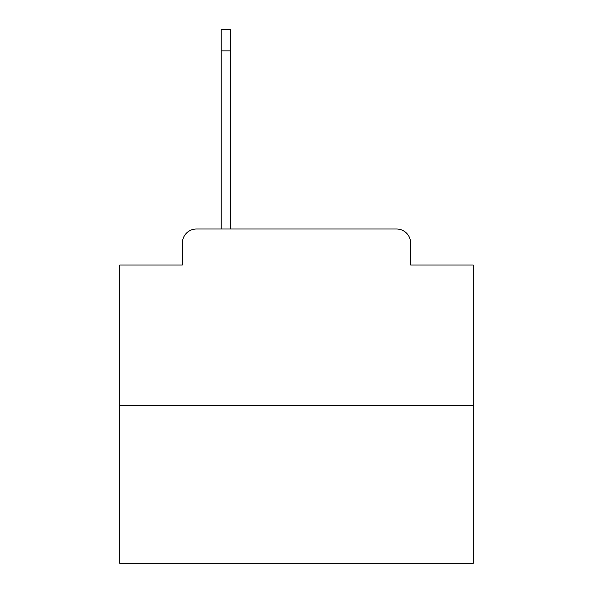 <?xml version="1.0" encoding="UTF-8"?>
<svg xmlns="http://www.w3.org/2000/svg" width="593" height="593" viewBox="0 0 593 593"><rect width="100%" height="100%" fill="white"/><g stroke="black" fill="none" stroke-linecap="round" stroke-linejoin="round"><path stroke-width="0.89" d="M182.34 243.13L182.34 265.041L182.34 243.13A14.136 14.136 0 0 1 196.476 228.994L221.219 228.994L221.219 29.65L230.403 29.65L230.403 228.994L241.366 228.994M473.221 405.716L119.779 405.716L119.779 563.35L473.221 563.35L473.221 265.041L410.66 265.041L410.66 243.13A14.136 14.136 0 0 0 396.524 228.994L196.476 228.994M119.779 405.716L119.779 265.041L182.34 265.041M351.634 228.994L396.524 228.994M410.66 265.041L410.66 243.13M221.219 50.857L230.403 50.857"/></g></svg>
